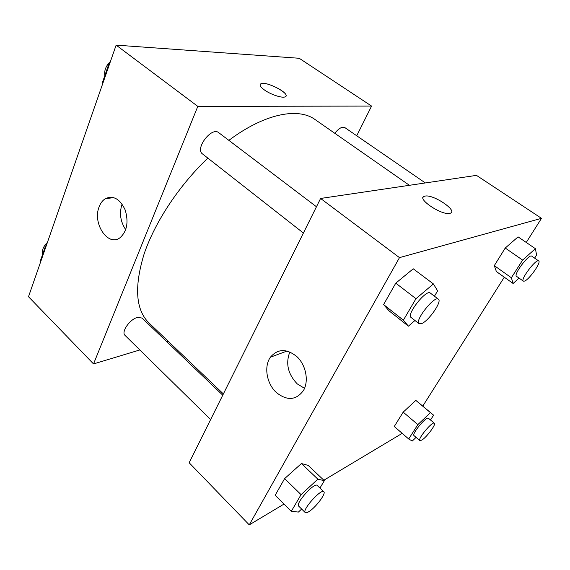 <?xml version="1.0" encoding="UTF-8"?>
<svg xmlns="http://www.w3.org/2000/svg" width="570" height="570" viewBox="0 0 570 570"><rect width="100%" height="100%" fill="white"/><g stroke="black" fill="none" stroke-linecap="round" stroke-linejoin="round"><path stroke-width="0.85" d="M109.632 197.199L109.554 198.146M139.842 349.952L93.53 363.931L28.5 296.721L116.138 45.13L299.229 58.282L371.576 106.077L356.735 135.767M264.537 90.046C260.291 86.925 259.101 84.816 260.96 83.733C266.504 80.748 291.854 94.463 285.121 96.85C282.236 98.339 270.864 94.606 264.537 90.046M93.53 363.931L197.804 106.376L116.138 45.13M197.804 106.376L371.576 106.077M285.948 96.13C288.392 92.262 265.748 81.047 260.96 83.74L260.162 84.453M99.151 206.796C100.576 203.027 102.678 200.298 105.464 198.602C113.501 195.189 120.085 199.008 125.215 210.045C128.756 222.165 127.017 231.399 120.006 237.733C107.972 247.102 92.212 223.255 99.151 206.796M122.073 204.053L122.073 204.053C119.159 213.166 120.377 221.702 125.713 229.667M168.278 341.359L166.875 341.786M222.756 395.181L142.03 318.046L137.548 317.412C129.939 319.029 120.868 332.089 125.037 335.388L210.629 419.556M425.313 182.941L344.822 127.573C342.15 126.405 338.801 128.307 334.775 133.28M316.464 206.76L218.716 132.667C211.648 126.405 194.676 148.742 202.521 153.943L303.397 233.03M409.431 185.3L315.089 119.565C298.252 107.21 264.708 113.451 228.862 140.355M207.858 158.125C179.023 185.514 154.762 222.336 144.075 254.099C134.078 286.91 135.689 309.838 148.905 322.877L223.376 393.934M284.01 504.072L249.254 524.87L189.147 462.747L320.589 198.46L476.463 175.368L541.5 218.331L526.253 242.45M422.769 406.118L504.286 277.198M301.423 463.538L284.622 478.622L275.153 495.28L284.622 478.622L301.423 463.538L308.199 465.405L301.423 463.538L317.868 479.171L324.33 480.695L319.941 488.055M413.243 268.805L395.772 283.155L383.596 304.572L389.089 310.871L383.596 304.572L395.772 283.155L413.243 268.805L433.399 283.931L437.632 290.857L434.447 296.201M518.073 236.878L505.241 248.036L494.297 265.634L496.385 271.562L494.297 265.634L505.241 248.036L518.073 236.878L535.387 248.677L536.605 255.025L534.61 258.132M402.192 433.357L323.846 480.232M249.254 524.87L399.484 257.626L541.5 218.331M403.19 412.139L394.269 426.488L403.19 412.139L415.822 400.389L403.19 412.139L417.853 424.622L430.45 412.63L433.599 415.181L430.507 419.99M419.221 403.154L433.599 415.181M276.55 392.687C266.682 383.988 263.654 366.51 270.415 357.205C277.896 348.498 286.838 348.413 297.241 356.934C306.033 365.463 308.954 381.059 303.518 390.414C296.265 400.275 287.273 401.038 276.55 392.687M399.484 257.626L320.589 198.46M450.022 213.294C458.779 211.335 433.464 194.071 425.028 196.094C433.471 194.071 458.786 211.328 450.029 213.287C442.156 216.009 415.587 198.054 424.536 196.201L423.204 197.135M289.852 351.904C285.463 363.446 287.921 374.098 297.219 383.867L304.537 388.334M301.644 509.046L298.395 512.067L291.298 511.304L301.074 494.639L317.868 479.171M323.817 491.76L317.226 485.462C314.619 481.871 295.096 503.602 298.694 506.139L305.228 512.565C305.834 513.093 307.066 512.772 308.933 511.603C315.695 507.564 326.325 493.413 323.817 491.76C321.316 488.262 301.73 510.136 305.228 512.565M324.33 480.695L308.199 465.405M291.298 511.304L275.153 495.28M301.074 494.639L284.622 478.622M414.96 320.497L408.412 326.161L403.375 320.19L415.979 298.694L433.399 283.931M438.408 299.2L430.3 293.058C426.31 288.976 406.089 314.661 411.077 317.454L419.064 323.717L421.529 323.632C428.597 321.152 442.334 301.352 438.408 299.2C434.554 295.217 414.205 321.031 419.064 323.717M408.412 326.161L389.089 310.871M403.375 320.19L383.596 304.572M415.979 298.694L395.772 283.155M416.072 437.382L412.274 441.03L408.697 438.993L417.853 424.622M434.34 423.211L428.469 418.28C426.567 415.879 411.376 434.119 414.034 435.623L419.848 440.624L421.843 440.09C426.716 437.226 436.328 424.258 434.34 423.211C432.509 420.881 417.261 439.199 419.848 440.624M430.45 412.63L415.822 400.389M408.697 438.993L394.269 426.488M519.049 278.096L513.107 283.482L511.368 277.761L522.619 260.091L535.387 248.677M538.686 260.932L531.732 256.151C529.124 253.557 513.107 274.769 516.498 276.293L523.36 281.145L524.578 281.081C529.323 279.492 541.486 262.171 538.686 260.932C536.178 258.41 520.061 279.692 523.36 281.145M513.107 283.482L496.385 271.562M511.368 277.761L494.297 265.634M522.619 260.091L505.241 248.036M40.456 262.407L39.993 261.943L45.557 245.941L46.362 245.442M46.027 246.404L45.557 245.941M47.431 242.378C43.27 246.532 41.71 250.408 42.75 253.999M102.956 82.978L102.429 82.486L109.269 62.835L110.124 62.387M102.978 82.914L102.429 82.486M109.825 63.256L109.269 62.835M110.459 61.425C105.92 65.835 104.053 70.53 104.866 75.504M105.464 198.602L113.95 197.662M270.415 357.205L287.173 350.999"/></g></svg>
